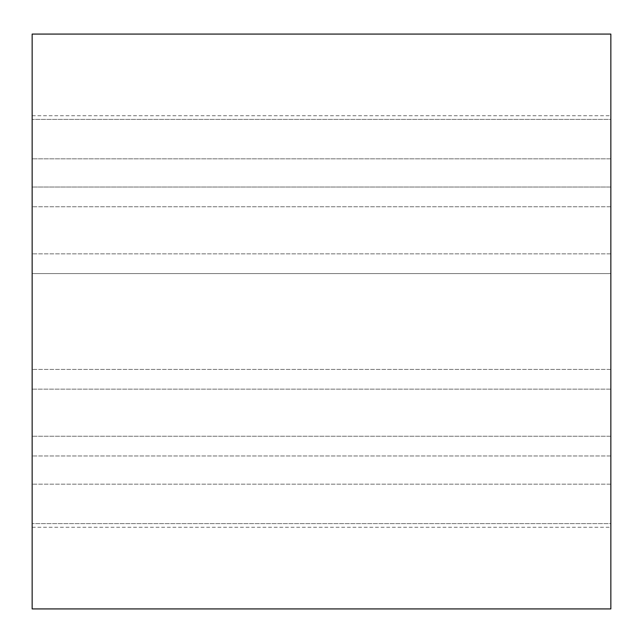 <?xml version="1.0" encoding="UTF-8"?>
<svg xmlns="http://www.w3.org/2000/svg" width="643" height="643" viewBox="0 0 643 643"><rect width="100%" height="100%" fill="white"/><g stroke="black" fill="none" stroke-linecap="round" stroke-linejoin="round"><path stroke-width="0.48" stroke-dasharray="3.21 2.41" d="M610.85 608.921L610.85 34.079M610.85 389.144L610.85 455.967L610.85 369.42L610.85 389.144L32.15 389.144L32.15 527.26L32.15 369.42L32.15 389.144L610.85 389.144M610.85 273.58L610.85 369.42L610.85 253.856L610.85 273.58L32.15 273.58L32.15 115.74L32.15 369.42L32.15 273.58L610.85 273.58M610.85 187.033L610.85 253.856L610.85 187.033L610.85 206.757L610.85 187.033L32.15 187.033L610.85 187.033M610.85 158.829L610.85 206.757L610.85 119.389L610.85 158.829L32.15 158.829L610.85 158.829M610.85 119.389L610.85 115.74L610.85 119.389L32.15 119.389L610.85 119.389M610.85 436.243L610.85 484.171L610.85 436.243L32.15 436.243L610.85 436.243M610.85 523.611L610.85 484.171L610.85 527.26L610.85 523.611L32.15 523.611L610.85 523.611M32.15 608.921L32.15 34.079M610.85 369.42L32.15 369.42L610.85 369.42M610.85 455.967L32.15 455.967L610.85 455.967M610.85 253.856L32.15 253.856L610.85 253.856M610.85 206.757L32.15 206.757L610.85 206.757M610.85 484.171L32.15 484.171L610.85 484.171M32.15 115.74L610.85 115.74M32.15 527.26L610.85 527.26"/><path stroke-width="0.96" d="M610.85 34.079L610.85 608.921L32.15 608.921L32.15 34.079L610.85 34.079"/></g></svg>
